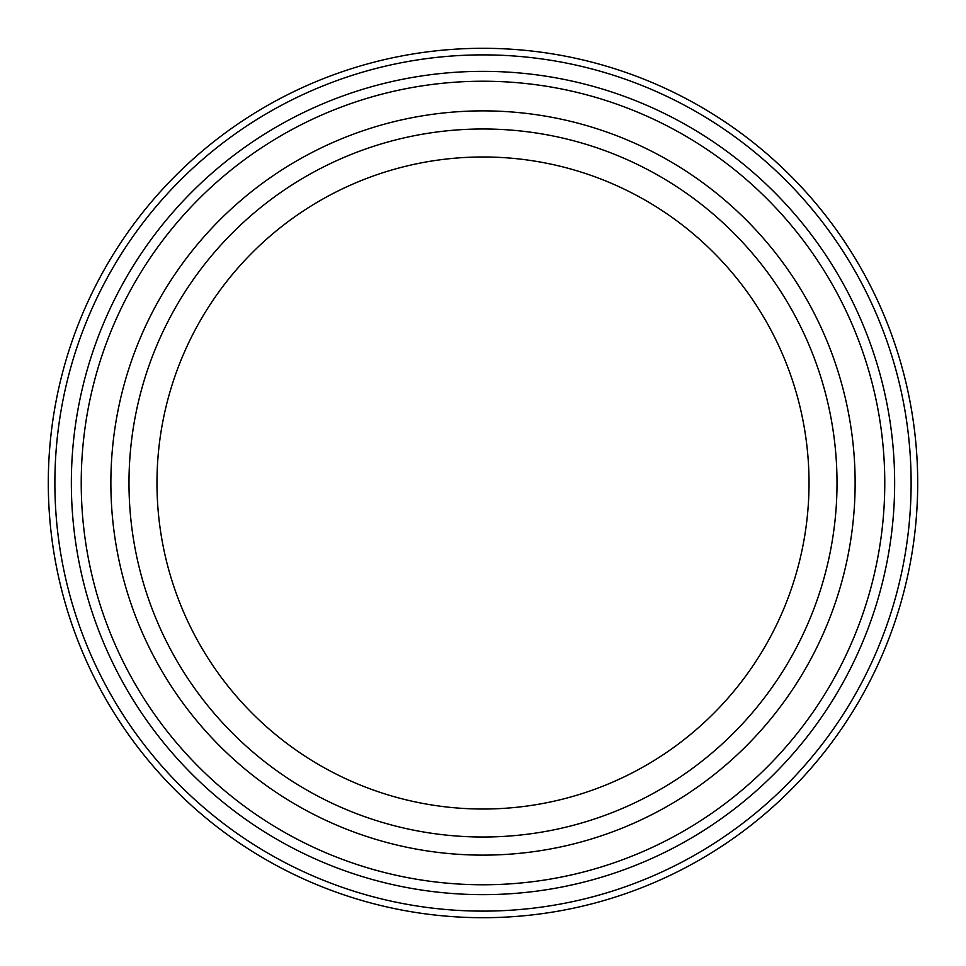 <?xml version="1.0" encoding="UTF-8"?>
<svg xmlns="http://www.w3.org/2000/svg" width="966" height="966" viewBox="0 0 966 966"><rect width="100%" height="100%" fill="white"/><g stroke="black" fill="none" stroke-linecap="round" stroke-linejoin="round"><path stroke-width="1.45" d="M483 48.3A434.7 434.7 0 0 1 917.7 483A434.7 434.7 0 0 1 483 917.7A434.7 434.7 0 0 1 48.3 483A434.7 434.7 0 0 1 483 48.3M483 54.881A428.119 428.119 0 0 1 911.119 483A428.119 428.119 0 0 1 483 911.119A428.119 428.119 0 0 1 54.881 483A428.119 428.119 0 0 1 483 54.881M483 71.351A411.649 411.649 0 0 1 894.649 483A411.649 411.649 0 0 1 483 894.649A411.649 411.649 0 0 1 71.351 483A411.649 411.649 0 0 1 483 71.351M483 81.229A401.771 401.771 0 0 1 884.771 483A401.771 401.771 0 0 1 483 884.771A401.771 401.771 0 0 1 81.229 483A401.771 401.771 0 0 1 483 81.229M483 855.127A372.127 372.127 0 0 1 110.873 483A372.127 372.127 0 0 1 483 110.873A372.127 372.127 0 0 1 855.127 483A372.127 372.127 0 0 1 483 855.127M483 837.015A354.015 354.015 0 0 1 128.985 483A354.015 354.015 0 0 1 483 128.985A354.015 354.015 0 0 1 837.015 483A354.015 354.015 0 0 1 483 837.015M483 809.025A326.025 326.025 0 0 1 156.975 483A326.025 326.025 0 0 1 483 156.975A326.025 326.025 0 0 1 809.025 483A326.025 326.025 0 0 1 483 809.025"/></g></svg>
